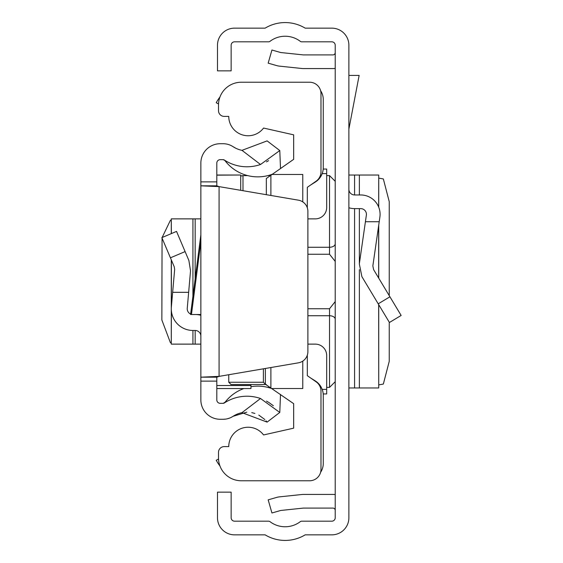 <?xml version="1.0" encoding="UTF-8"?>
<svg xmlns="http://www.w3.org/2000/svg" width="563" height="563" viewBox="0 0 563 563"><rect width="100%" height="100%" fill="white"/><g stroke="black" fill="none" stroke-linecap="round" stroke-linejoin="round"><path stroke-width="0.84" d="M348.884 517.77L348.884 45.23A17.08 17.08 0 0 0 331.804 28.15L305.167 28.15A38.713 38.713 0 0 0 265.124 28.15L234.567 28.15A17.08 17.08 0 0 0 217.487 45.23L217.487 70.847L231.147 70.847L231.147 45.23A3.413 3.413 0 0 1 234.567 41.817L268.593 41.817A2.28 2.28 0 0 0 269.973 41.352A25.053 25.053 0 0 1 300.311 41.352A2.28 2.28 0 0 0 301.691 41.817L331.804 41.817A3.413 3.413 0 0 1 335.217 45.23L335.217 517.77A3.413 3.413 0 0 1 331.804 521.183L301.691 521.183A2.28 2.28 0 0 0 300.311 521.648A25.053 25.053 0 0 1 269.973 521.648A2.28 2.28 0 0 0 268.593 521.183L234.567 521.183A3.413 3.413 0 0 1 231.147 517.77L231.147 492.153L217.487 492.153L217.487 517.77A17.08 17.08 0 0 0 234.567 534.85L265.124 534.85A38.713 38.713 0 0 0 305.167 534.85L331.804 534.85A17.08 17.08 0 0 0 348.884 517.77M335.217 494.588A15.94 15.94 0 0 0 332.944 494.427L303.457 494.427A15.94 15.94 0 0 0 301.789 494.518L279.459 496.862A15.94 15.94 0 0 0 276.736 497.389L268.171 499.845L271.936 512.984L280.501 510.528A2.28 2.28 0 0 1 280.888 510.451L303.218 508.108A2.28 2.28 0 0 1 303.457 508.093L332.944 508.093A2.28 2.28 0 0 1 335.217 510.367M335.217 68.412A15.94 15.94 0 0 1 332.944 68.573L303.457 68.573A15.94 15.94 0 0 1 301.789 68.482L279.459 66.138A15.94 15.94 0 0 1 276.736 65.611L268.171 63.155L271.936 50.016L280.501 52.472A2.28 2.28 0 0 0 280.888 52.549L303.218 54.892A2.28 2.28 0 0 0 303.457 54.907L332.944 54.907A2.28 2.28 0 0 0 335.217 52.633M348.884 207.768A19.36 19.36 0 0 0 354.577 208.627L360.728 208.627A5.693 5.693 0 0 1 366.365 215.129L359.328 263.934L361.896 276.665L389.434 322.493L401.145 315.456L373.607 269.628L372.854 265.884L379.884 217.079A19.36 19.36 0 0 0 360.728 194.96L354.577 194.96A5.693 5.693 0 0 1 348.884 189.267M379.216 221.723L365.415 221.723M378.66 207.036L378.723 175.037L348.884 175.037M378.66 304.569L378.723 387.963L348.884 387.963M378.723 178.105L383.347 178.943L389.244 201.695L389.244 295.645M389.244 322.177L389.244 361.305L383.347 384.057L378.723 384.895M348.884 75.407L359.145 75.407L348.884 129.075M307.891 308.749L329.531 308.749L335.161 301.677L335.217 300.867L335.161 301.677M335.161 261.323L335.217 262.14L335.161 261.323L329.531 254.251L307.891 254.251M335.217 252.766L335.217 261.119M335.217 301.881L335.217 310.234M320.621 90.749A15.94 15.94 0 0 1 323.268 99.545L323.268 167.633A17.08 17.08 0 0 1 315.252 182.109L310.72 184.946M310.72 378.055L315.252 380.891A17.08 17.08 0 0 1 323.268 395.367L323.268 463.455A15.94 15.94 0 0 1 320.621 472.251M218.535 103.958L216.234 102.733A38.713 38.713 0 0 1 219.957 97.026M219.957 465.974A38.713 38.713 0 0 1 216.234 460.267L218.535 459.042M307.321 207.846L307.321 187.324L316.132 181.159A11.387 11.387 0 0 0 320.987 171.835L320.987 93.62A11.387 11.387 0 0 0 309.601 82.233L241.281 82.233A22.773 22.773 0 0 0 218.507 105.007L218.507 110.7A5.693 5.693 0 0 0 224.201 116.393L228.754 116.393A19.36 19.36 0 0 0 263.568 128.054L293.661 134.838L293.661 159.336L266.334 178.471L266.334 194.692M307.891 344.127L315.294 344.127A11.387 11.387 0 0 1 326.681 355.513L326.681 393.945L323.204 393.945M265.37 368.469L265.37 384.226L293.661 403.664L293.661 428.161L263.568 434.946A19.36 19.36 0 0 0 228.754 446.607L224.201 446.607A5.693 5.693 0 0 0 218.507 452.3L218.507 457.993A22.773 22.773 0 0 0 241.281 480.767L309.601 480.767A11.387 11.387 0 0 0 320.987 469.38L320.987 391.165A11.387 11.387 0 0 0 316.132 381.841L307.321 375.676L307.321 355.154M302.767 361.108L302.767 388.533L272.049 388.533M302.767 201.892L302.767 174.467L272.049 174.467M270.887 175.283L270.887 195.474M270.887 367.526L270.887 387.717M266.334 384.529L231.034 384.529L228.754 382.249L228.754 374.726L228.754 382.249L263.4 382.249L263.4 368.807M323.204 169.055L326.681 169.055L326.681 207.487A11.387 11.387 0 0 1 315.294 218.873L307.891 218.873M265.37 384.226L263.4 382.249M190.632 314.041A5.693 5.693 0 0 1 187.254 308.334L190.526 270.859L188.894 260.521L176.529 231.4L161.855 237.628L174.22 266.749L174.65 269.473L171.37 306.941A21.633 21.633 0 0 0 192.926 330.46L195.164 330.46A5.693 5.693 0 0 1 200.857 336.153L200.857 314.52L190.568 314.52L200.857 234.834L200.857 213.18M191.455 314.52L200.857 241.724L200.857 314.52M200.857 241.724L200.857 221.153M200.857 381.13L200.857 377.182L216.804 377.182L216.804 381.13L200.857 381.13L200.857 399.92A19.36 19.36 0 0 0 220.217 419.28L223.117 419.28A18.22 18.22 0 0 0 233.096 416.303A25.335 25.335 0 0 1 241.977 412.658L267.108 422.116L279.783 412.447L260.514 398.505L241.977 412.658M216.804 377.182L219.077 376.38L219.077 186.62L200.857 185.818L200.857 377.182L219.077 376.38L298.425 362.825A11.387 11.387 0 0 0 307.891 351.601L307.891 211.399A11.387 11.387 0 0 0 298.425 200.175L219.077 186.62L216.804 185.818L200.857 185.818L200.857 163.08A19.36 19.36 0 0 1 220.217 143.72L223.117 143.72A18.22 18.22 0 0 1 233.096 146.697L235.777 148.231M200.857 349.82L200.857 344.127L195.164 344.127L195.164 330.46M260.514 164.495L279.783 150.553L267.108 140.884L241.977 150.342L260.514 164.495A41.275 41.275 0 0 1 224.363 160.04A2.28 2.28 0 0 0 223.117 159.667L220.217 159.667A3.413 3.413 0 0 0 216.804 163.08L216.804 185.818M216.804 381.13L216.804 399.92A3.413 3.413 0 0 0 220.217 403.333L223.117 403.333A2.28 2.28 0 0 0 224.363 402.96A41.275 41.275 0 0 1 260.514 398.505M273.358 405.754L269.072 402.629M268.586 402.327L266.489 401.123M223.265 403.333L225.158 402.137A41.275 41.275 0 0 1 243.835 388.561A41.275 41.275 0 0 0 225.158 402.137A41.275 41.275 0 0 0 224.933 402.439A2.28 2.28 0 0 1 224.363 402.96L223.117 403.333M267.108 422.116L266.081 420.857M264.856 419.548L258.811 415.093M254.898 413.432L251.752 412.616M246.812 412.158L233.096 416.303L230.971 417.493M229.486 418.126L227.346 418.781M225.446 419.125L223.117 419.28M266.475 161.884L268.579 160.673M241.977 150.342A25.335 25.335 0 0 1 233.096 146.697M272.492 388.843A41.275 41.275 0 0 0 250.957 386.704A41.275 41.275 0 0 1 272.492 388.843M224.363 160.04L224.933 160.561A41.275 41.275 0 0 0 272.492 174.157M279.783 150.553L280.508 168.548M279.783 412.447L280.508 394.452M200.857 315.28A21.633 21.633 0 0 0 195.164 314.52M172.651 292.317L188.654 292.317M171.37 310.713L171.286 344.127L195.164 344.127M171.37 233.589L171.286 218.873L200.857 218.873M171.286 342.825L170.427 342.747L161.855 319.988L162.067 238.121M162.123 237.516L170.427 220.253L171.286 220.175M240.711 190.315L240.711 175.023L216.804 175.156M250.957 384.529L250.957 388.561L216.804 388.526M389.927 296.792L378.216 303.83M354.577 175.037L354.577 194.96M354.577 208.627L354.577 387.963M359.363 175.037L359.363 194.96M359.363 208.627L359.363 263.688M359.363 269.691L359.363 387.963M378.66 225.573L378.66 278.038M240.711 176.078L242.991 175.607L242.991 190.709M335.217 381.7L329.531 387.393L329.531 315.737L307.891 315.737M335.217 319.228A5.693 3.491 180 0 0 329.531 315.737L329.531 308.749M307.891 247.263L329.531 247.263L329.531 175.607L335.217 181.3M329.531 254.251L329.531 247.263A5.693 3.491 0 0 0 335.217 243.772M322.184 389.385L326.681 389.385M322.184 173.615L326.681 173.615M216.804 181.87L200.857 181.87M170.427 257.819L185.1 251.591M195.164 278.917L195.164 218.873M192.926 344.127L192.926 330.46M192.926 296.293L192.926 218.873M171.37 306.941L171.37 260.043M250.957 385.521L216.804 385.521M378.723 175.037L378.723 207.184M378.723 225.158L378.723 278.143M378.723 304.667L378.723 387.963M242.991 175.607L247.671 175.607M267.911 175.607L270.423 175.607M326.681 175.607L329.531 175.607M329.531 387.393L326.681 387.393M270.423 387.393L267.911 387.393M224.588 160.244L223.117 159.667M225.158 160.856L224.644 160.3M171.286 344.127L171.286 259.846M171.286 233.624L171.286 218.873M250.957 388.561L216.804 388.561M240.711 175.023L216.804 175.023"/></g></svg>
